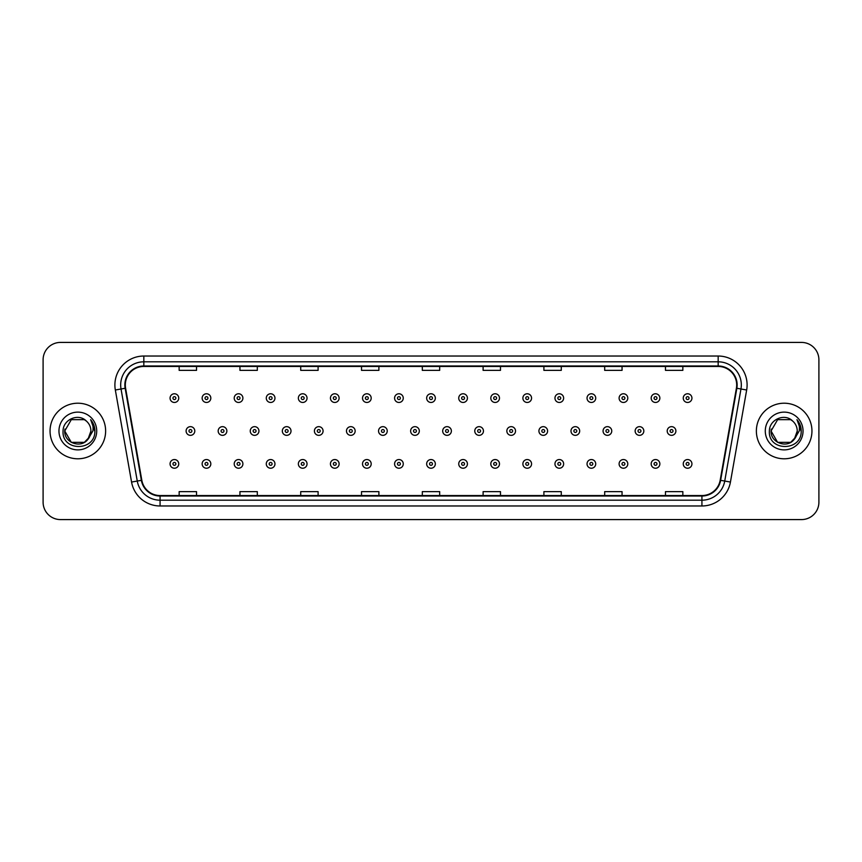 <?xml version="1.0" encoding="UTF-8"?>
<svg xmlns="http://www.w3.org/2000/svg" width="862" height="862" viewBox="0 0 862 862"><rect width="100%" height="100%" fill="white"/><g stroke="black" fill="none" stroke-linecap="round" stroke-linejoin="round"><path stroke-width="1.29" d="M50.05 431A27.789 27.789 0 0 0 77.839 458.789A27.789 27.789 0 0 0 105.627 431A27.789 27.789 0 0 0 77.839 403.211A27.789 27.789 0 0 0 50.05 431A27.789 27.789 0 0 0 77.839 458.789A27.789 27.789 0 0 0 105.627 431A27.789 27.789 0 0 0 77.839 403.211A27.789 27.789 0 0 0 50.05 431M756.373 431A27.789 27.789 0 0 0 784.161 458.789A27.789 27.789 0 0 0 811.95 431A27.789 27.789 0 0 0 784.161 403.211A27.789 27.789 0 0 0 756.373 431A27.789 27.789 0 0 0 784.161 458.789A27.789 27.789 0 0 0 811.95 431A27.789 27.789 0 0 0 784.161 403.211A27.789 27.789 0 0 0 756.373 431M125.313 384.969A18.522 18.522 0 0 1 143.835 366.447L718.165 366.447A18.522 18.522 0 0 1 736.407 388.191L720.179 480.242A18.522 18.522 0 0 1 701.927 495.553L160.073 495.553A18.522 18.522 0 0 1 141.821 480.242L125.593 388.191A18.522 18.522 0 0 1 125.313 384.969M124.85 384.969A18.986 18.986 0 0 0 125.141 388.266L141.368 480.328A18.986 18.986 0 0 0 160.073 496.016L701.927 496.016A18.986 18.986 0 0 0 720.632 480.328L736.859 388.266A18.986 18.986 0 0 0 718.165 365.984L143.835 365.984A18.986 18.986 0 0 0 124.85 384.969M115.336 390.001A28.952 28.952 0 0 1 143.835 356.028L718.165 356.028A28.952 28.952 0 0 1 746.664 390.001L730.437 482.052A28.952 28.952 0 0 1 701.927 505.972L160.073 505.972A28.952 28.952 0 0 1 131.563 482.052L115.336 390.001L121.036 388.999A23.155 23.155 0 0 1 143.835 361.814L718.165 361.814A23.155 23.155 0 0 1 740.964 388.999L724.737 481.05A23.155 23.155 0 0 1 701.927 500.186L160.073 500.186A23.155 23.155 0 0 1 137.263 481.05L121.036 388.999A23.155 23.155 0 0 1 120.68 384.969M818.9 359.788A17.369 17.369 0 0 0 801.531 342.419L60.469 342.419A17.369 17.369 0 0 0 43.1 359.788L43.1 502.212A17.369 17.369 0 0 0 60.469 519.581L801.531 519.581A17.369 17.369 0 0 0 818.9 502.212L818.9 359.788L818.9 502.212M422.315 366.447L422.315 370.369L439.685 370.369L439.685 366.447M361.523 366.447L361.523 370.369L378.892 370.369L378.892 366.447M300.73 366.447L300.73 370.369L318.1 370.369L318.1 366.447M239.948 366.447L239.948 370.369L257.318 370.369L257.318 366.447M179.156 366.447L179.156 370.369L196.525 370.369L196.525 366.447M483.108 366.447L483.108 370.369L500.477 370.369L500.477 366.447M543.9 366.447L543.9 370.369L561.27 370.369L561.27 366.447M604.682 366.447L604.682 370.369L622.052 370.369L622.052 366.447M665.475 366.447L665.475 370.369L682.844 370.369L682.844 366.447M439.685 495.553L439.685 491.631L422.315 491.631L422.315 495.553M378.892 495.553L378.892 491.631L361.523 491.631L361.523 495.553M318.1 495.553L318.1 491.631L300.73 491.631L300.73 495.553M257.318 495.553L257.318 491.631L239.948 491.631L239.948 495.553M196.525 495.553L196.525 491.631L179.156 491.631L179.156 495.553M500.477 495.553L500.477 491.631L483.108 491.631L483.108 495.553M561.27 495.553L561.27 491.631L543.9 491.631L543.9 495.553M622.052 495.553L622.052 491.631L604.682 491.631L604.682 495.553M682.844 495.553L682.844 491.631L665.475 491.631L665.475 495.553M43.1 359.788L43.1 502.212M801.531 342.419L60.469 342.419M60.469 519.581L801.531 519.581M178.746 398.115A4.342 4.342 0 0 1 174.404 402.457A4.342 4.342 0 0 1 170.062 398.115A4.342 4.342 0 0 1 174.404 393.772A4.342 4.342 0 0 1 178.746 398.115A4.342 4.342 0 0 0 174.404 393.772A4.342 4.342 0 0 0 170.062 398.115M186.106 431A4.342 4.342 0 0 1 190.448 426.658A4.342 4.342 0 0 1 194.79 431A4.342 4.342 0 0 1 190.448 435.342A4.342 4.342 0 0 1 186.106 431A4.342 4.342 0 0 0 190.448 435.342A4.342 4.342 0 0 0 194.79 431M170.062 463.885A4.342 4.342 0 0 1 174.404 459.543A4.342 4.342 0 0 1 178.746 463.885A4.342 4.342 0 0 1 174.404 468.228A4.342 4.342 0 0 1 170.062 463.885A4.342 4.342 0 0 0 174.404 468.228A4.342 4.342 0 0 0 178.746 463.885M210.824 398.115A4.342 4.342 0 0 1 206.481 402.457A4.342 4.342 0 0 1 202.139 398.115A4.342 4.342 0 0 1 206.481 393.772A4.342 4.342 0 0 1 210.824 398.115A4.342 4.342 0 0 0 206.481 393.772A4.342 4.342 0 0 0 202.139 398.115M242.901 398.115A4.342 4.342 0 0 1 238.558 402.457A4.342 4.342 0 0 1 234.216 398.115A4.342 4.342 0 0 1 238.558 393.772A4.342 4.342 0 0 1 242.901 398.115A4.342 4.342 0 0 0 238.558 393.772A4.342 4.342 0 0 0 234.216 398.115M274.967 398.115A4.342 4.342 0 0 1 270.625 402.457A4.342 4.342 0 0 1 266.283 398.115A4.342 4.342 0 0 1 270.625 393.772A4.342 4.342 0 0 1 274.967 398.115A4.342 4.342 0 0 0 270.625 393.772A4.342 4.342 0 0 0 266.283 398.115M307.044 398.115A4.342 4.342 0 0 1 302.702 402.457A4.342 4.342 0 0 1 298.36 398.115A4.342 4.342 0 0 1 302.702 393.772A4.342 4.342 0 0 1 307.044 398.115A4.342 4.342 0 0 0 302.702 393.772A4.342 4.342 0 0 0 298.36 398.115M218.172 431A4.342 4.342 0 0 1 222.515 426.658A4.342 4.342 0 0 1 226.857 431A4.342 4.342 0 0 1 222.515 435.342A4.342 4.342 0 0 1 218.172 431A4.342 4.342 0 0 0 222.515 435.342A4.342 4.342 0 0 0 226.857 431M250.249 431A4.342 4.342 0 0 1 254.592 426.658A4.342 4.342 0 0 1 258.934 431A4.342 4.342 0 0 1 254.592 435.342A4.342 4.342 0 0 1 250.249 431A4.342 4.342 0 0 0 254.592 435.342A4.342 4.342 0 0 0 258.934 431M282.327 431A4.342 4.342 0 0 1 286.669 426.658A4.342 4.342 0 0 1 291.011 431A4.342 4.342 0 0 1 286.669 435.342A4.342 4.342 0 0 1 282.327 431A4.342 4.342 0 0 0 286.669 435.342A4.342 4.342 0 0 0 291.011 431M84.379 442.335A13.092 13.092 0 0 0 90.93 431C90.855 427.046 89.346 423.759 86.415 421.109C78.367 412.693 62.915 419.632 63.066 431C61.59 451.203 94.346 451.731 94.874 431.981L94.906 431C94.852 426.712 93.43 422.94 90.618 419.686C92.751 423.199 93.505 426.97 92.88 431L87.956 439.297L90.93 431M89.465 437.012L84.379 442.335L71.298 442.335L64.747 431L71.298 442.335L84.379 442.335L87.601 439.717L84.379 442.335L71.298 442.335L64.747 431L71.298 442.335L84.379 442.335L87.805 439.491L84.379 442.335L71.298 442.335L64.747 431L71.298 442.335L84.379 442.335L89.465 437.012L84.379 442.335L71.298 442.335L64.747 431L71.298 442.335L84.379 442.335L89.465 437.012L84.379 442.335L71.298 442.335L64.747 431L71.298 419.665L84.379 419.665L86.415 421.109L84.379 419.665L71.298 419.665L64.747 431L71.298 419.665M64.898 429.06L64.747 431L71.298 419.665L84.379 419.665L86.415 421.109L84.379 419.665L71.298 419.665L64.747 431C64.079 442.605 80.489 448.714 87.601 439.717L87.956 439.297M58.961 431A18.878 18.878 0 0 0 77.839 449.878A18.878 18.878 0 0 0 96.716 431A18.878 18.878 0 0 0 77.839 412.122A18.878 18.878 0 0 0 58.961 431M90.747 419.837L94.895 431.496M790.702 442.335A13.092 13.092 0 0 0 797.253 431C797.178 427.046 795.669 423.759 792.738 421.109C784.689 412.693 769.249 419.632 769.389 431C767.913 451.203 800.669 451.731 801.207 431.981L801.229 431C801.186 426.712 799.753 422.94 796.941 419.686C799.085 423.199 799.828 426.97 799.203 431L794.29 439.297L797.253 431M777.621 442.335L790.702 442.335L794.128 439.491L790.702 442.335L777.621 442.335L771.07 431L777.621 442.335L790.702 442.335L795.788 437.012L790.702 442.335L777.621 442.335L771.07 431L777.621 419.665L790.702 419.665L792.738 421.109L790.702 419.665L777.621 419.665L771.07 431L777.621 419.665L790.702 419.665L792.738 421.109M794.128 439.491L790.702 442.335L777.621 442.335L771.07 431L777.621 442.335L790.702 442.335L794.128 439.491L790.95 442.195M794.29 439.297L793.924 439.717C786.823 448.714 770.402 442.605 771.07 431L777.621 442.335L790.702 442.335L795.788 437.012L790.702 442.335L777.621 442.335L771.07 431L771.221 429.06M765.284 431A18.878 18.878 0 0 0 784.161 449.878A18.878 18.878 0 0 0 803.039 431A18.878 18.878 0 0 0 784.161 412.122A18.878 18.878 0 0 0 765.284 431M797.07 419.837L801.218 431.496M339.122 398.115A4.342 4.342 0 0 1 334.779 402.457A4.342 4.342 0 0 1 330.437 398.115A4.342 4.342 0 0 1 334.779 393.772A4.342 4.342 0 0 1 339.122 398.115A4.342 4.342 0 0 0 334.779 393.772A4.342 4.342 0 0 0 330.437 398.115M371.199 398.115A4.342 4.342 0 0 1 366.856 402.457A4.342 4.342 0 0 1 362.514 398.115A4.342 4.342 0 0 1 366.856 393.772A4.342 4.342 0 0 1 371.199 398.115A4.342 4.342 0 0 0 366.856 393.772A4.342 4.342 0 0 0 362.514 398.115M403.265 398.115A4.342 4.342 0 0 1 398.923 402.457A4.342 4.342 0 0 1 394.58 398.115A4.342 4.342 0 0 1 398.923 393.772A4.342 4.342 0 0 1 403.265 398.115A4.342 4.342 0 0 0 398.923 393.772A4.342 4.342 0 0 0 394.58 398.115M314.404 431A4.342 4.342 0 0 1 318.735 426.658A4.342 4.342 0 0 1 323.078 431A4.342 4.342 0 0 1 318.735 435.342A4.342 4.342 0 0 1 314.404 431A4.342 4.342 0 0 0 318.735 435.342A4.342 4.342 0 0 0 323.078 431M346.47 431A4.342 4.342 0 0 1 350.812 426.658A4.342 4.342 0 0 1 355.155 431A4.342 4.342 0 0 1 350.812 435.342A4.342 4.342 0 0 1 346.47 431A4.342 4.342 0 0 0 350.812 435.342A4.342 4.342 0 0 0 355.155 431M378.547 431A4.342 4.342 0 0 1 382.89 426.658A4.342 4.342 0 0 1 387.232 431A4.342 4.342 0 0 1 382.89 435.342A4.342 4.342 0 0 1 378.547 431A4.342 4.342 0 0 0 382.89 435.342A4.342 4.342 0 0 0 387.232 431M435.342 398.115A4.342 4.342 0 0 1 431 402.457A4.342 4.342 0 0 1 426.658 398.115A4.342 4.342 0 0 1 431 393.772A4.342 4.342 0 0 1 435.342 398.115A4.342 4.342 0 0 0 431 393.772A4.342 4.342 0 0 0 426.658 398.115M467.419 398.115A4.342 4.342 0 0 1 463.077 402.457A4.342 4.342 0 0 1 458.735 398.115A4.342 4.342 0 0 1 463.077 393.772A4.342 4.342 0 0 1 467.419 398.115A4.342 4.342 0 0 0 463.077 393.772A4.342 4.342 0 0 0 458.735 398.115M499.486 398.115A4.342 4.342 0 0 1 495.144 402.457A4.342 4.342 0 0 1 490.801 398.115A4.342 4.342 0 0 1 495.144 393.772A4.342 4.342 0 0 1 499.486 398.115A4.342 4.342 0 0 0 495.144 393.772A4.342 4.342 0 0 0 490.801 398.115M531.563 398.115A4.342 4.342 0 0 1 527.221 402.457A4.342 4.342 0 0 1 522.878 398.115A4.342 4.342 0 0 1 527.221 393.772A4.342 4.342 0 0 1 531.563 398.115A4.342 4.342 0 0 0 527.221 393.772A4.342 4.342 0 0 0 522.878 398.115M563.64 398.115A4.342 4.342 0 0 1 559.298 402.457A4.342 4.342 0 0 1 554.956 398.115A4.342 4.342 0 0 1 559.298 393.772A4.342 4.342 0 0 1 563.64 398.115A4.342 4.342 0 0 0 559.298 393.772A4.342 4.342 0 0 0 554.956 398.115M410.624 431A4.342 4.342 0 0 1 414.967 426.658A4.342 4.342 0 0 1 419.309 431A4.342 4.342 0 0 1 414.967 435.342A4.342 4.342 0 0 1 410.624 431A4.342 4.342 0 0 0 414.967 435.342A4.342 4.342 0 0 0 419.309 431M442.691 431A4.342 4.342 0 0 1 447.033 426.658A4.342 4.342 0 0 1 451.376 431A4.342 4.342 0 0 1 447.033 435.342A4.342 4.342 0 0 1 442.691 431A4.342 4.342 0 0 0 447.033 435.342A4.342 4.342 0 0 0 451.376 431M474.768 431A4.342 4.342 0 0 1 479.11 426.658A4.342 4.342 0 0 1 483.453 431A4.342 4.342 0 0 1 479.11 435.342A4.342 4.342 0 0 1 474.768 431A4.342 4.342 0 0 0 479.11 435.342A4.342 4.342 0 0 0 483.453 431M506.845 431A4.342 4.342 0 0 1 511.188 426.658A4.342 4.342 0 0 1 515.53 431A4.342 4.342 0 0 1 511.188 435.342A4.342 4.342 0 0 1 506.845 431A4.342 4.342 0 0 0 511.188 435.342A4.342 4.342 0 0 0 515.53 431M538.922 431A4.342 4.342 0 0 1 543.265 426.658A4.342 4.342 0 0 1 547.596 431A4.342 4.342 0 0 1 543.265 435.342A4.342 4.342 0 0 1 538.922 431A4.342 4.342 0 0 0 543.265 435.342A4.342 4.342 0 0 0 547.596 431M595.717 398.115A4.342 4.342 0 0 1 591.375 402.457A4.342 4.342 0 0 1 587.033 398.115A4.342 4.342 0 0 1 591.375 393.772A4.342 4.342 0 0 1 595.717 398.115A4.342 4.342 0 0 0 591.375 393.772A4.342 4.342 0 0 0 587.033 398.115M627.784 398.115A4.342 4.342 0 0 1 623.442 402.457A4.342 4.342 0 0 1 619.099 398.115A4.342 4.342 0 0 1 623.442 393.772A4.342 4.342 0 0 1 627.784 398.115A4.342 4.342 0 0 0 623.442 393.772A4.342 4.342 0 0 0 619.099 398.115M659.861 398.115A4.342 4.342 0 0 1 655.519 402.457A4.342 4.342 0 0 1 651.176 398.115A4.342 4.342 0 0 1 655.519 393.772A4.342 4.342 0 0 1 659.861 398.115A4.342 4.342 0 0 0 655.519 393.772A4.342 4.342 0 0 0 651.176 398.115M691.938 398.115A4.342 4.342 0 0 1 687.596 402.457A4.342 4.342 0 0 1 683.254 398.115A4.342 4.342 0 0 1 687.596 393.772A4.342 4.342 0 0 1 691.938 398.115A4.342 4.342 0 0 0 687.596 393.772A4.342 4.342 0 0 0 683.254 398.115M570.989 431A4.342 4.342 0 0 1 575.331 426.658A4.342 4.342 0 0 1 579.673 431A4.342 4.342 0 0 1 575.331 435.342A4.342 4.342 0 0 1 570.989 431A4.342 4.342 0 0 0 575.331 435.342A4.342 4.342 0 0 0 579.673 431M603.066 431A4.342 4.342 0 0 1 607.408 426.658A4.342 4.342 0 0 1 611.751 431A4.342 4.342 0 0 1 607.408 435.342A4.342 4.342 0 0 1 603.066 431A4.342 4.342 0 0 0 607.408 435.342A4.342 4.342 0 0 0 611.751 431M635.143 431A4.342 4.342 0 0 1 639.485 426.658A4.342 4.342 0 0 1 643.828 431A4.342 4.342 0 0 1 639.485 435.342A4.342 4.342 0 0 1 635.143 431A4.342 4.342 0 0 0 639.485 435.342A4.342 4.342 0 0 0 643.828 431M667.21 431A4.342 4.342 0 0 1 671.552 426.658A4.342 4.342 0 0 1 675.894 431A4.342 4.342 0 0 1 671.552 435.342A4.342 4.342 0 0 1 667.21 431A4.342 4.342 0 0 0 671.552 435.342A4.342 4.342 0 0 0 675.894 431M202.139 463.885A4.342 4.342 0 0 1 206.481 459.543A4.342 4.342 0 0 1 210.824 463.885A4.342 4.342 0 0 1 206.481 468.228A4.342 4.342 0 0 1 202.139 463.885A4.342 4.342 0 0 0 206.481 468.228A4.342 4.342 0 0 0 210.824 463.885M234.216 463.885A4.342 4.342 0 0 1 238.558 459.543A4.342 4.342 0 0 1 242.901 463.885A4.342 4.342 0 0 1 238.558 468.228A4.342 4.342 0 0 1 234.216 463.885A4.342 4.342 0 0 0 238.558 468.228A4.342 4.342 0 0 0 242.901 463.885M266.283 463.885A4.342 4.342 0 0 1 270.625 459.543A4.342 4.342 0 0 1 274.967 463.885A4.342 4.342 0 0 1 270.625 468.228A4.342 4.342 0 0 1 266.283 463.885A4.342 4.342 0 0 0 270.625 468.228A4.342 4.342 0 0 0 274.967 463.885M298.36 463.885A4.342 4.342 0 0 1 302.702 459.543A4.342 4.342 0 0 1 307.044 463.885A4.342 4.342 0 0 1 302.702 468.228A4.342 4.342 0 0 1 298.36 463.885A4.342 4.342 0 0 0 302.702 468.228A4.342 4.342 0 0 0 307.044 463.885M330.437 463.885A4.342 4.342 0 0 1 334.779 459.543A4.342 4.342 0 0 1 339.122 463.885A4.342 4.342 0 0 1 334.779 468.228A4.342 4.342 0 0 1 330.437 463.885A4.342 4.342 0 0 0 334.779 468.228A4.342 4.342 0 0 0 339.122 463.885M362.514 463.885A4.342 4.342 0 0 1 366.856 459.543A4.342 4.342 0 0 1 371.199 463.885A4.342 4.342 0 0 1 366.856 468.228A4.342 4.342 0 0 1 362.514 463.885A4.342 4.342 0 0 0 366.856 468.228A4.342 4.342 0 0 0 371.199 463.885M394.58 463.885A4.342 4.342 0 0 1 398.923 459.543A4.342 4.342 0 0 1 403.265 463.885A4.342 4.342 0 0 1 398.923 468.228A4.342 4.342 0 0 1 394.58 463.885A4.342 4.342 0 0 0 398.923 468.228A4.342 4.342 0 0 0 403.265 463.885M426.658 463.885A4.342 4.342 0 0 1 431 459.543A4.342 4.342 0 0 1 435.342 463.885A4.342 4.342 0 0 1 431 468.228A4.342 4.342 0 0 1 426.658 463.885A4.342 4.342 0 0 0 431 468.228A4.342 4.342 0 0 0 435.342 463.885M458.735 463.885A4.342 4.342 0 0 1 463.077 459.543A4.342 4.342 0 0 1 467.419 463.885A4.342 4.342 0 0 1 463.077 468.228A4.342 4.342 0 0 1 458.735 463.885A4.342 4.342 0 0 0 463.077 468.228A4.342 4.342 0 0 0 467.419 463.885M490.801 463.885A4.342 4.342 0 0 1 495.144 459.543A4.342 4.342 0 0 1 499.486 463.885A4.342 4.342 0 0 1 495.144 468.228A4.342 4.342 0 0 1 490.801 463.885A4.342 4.342 0 0 0 495.144 468.228A4.342 4.342 0 0 0 499.486 463.885M522.878 463.885A4.342 4.342 0 0 1 527.221 459.543A4.342 4.342 0 0 1 531.563 463.885A4.342 4.342 0 0 1 527.221 468.228A4.342 4.342 0 0 1 522.878 463.885A4.342 4.342 0 0 0 527.221 468.228A4.342 4.342 0 0 0 531.563 463.885M554.956 463.885A4.342 4.342 0 0 1 559.298 459.543A4.342 4.342 0 0 1 563.64 463.885A4.342 4.342 0 0 1 559.298 468.228A4.342 4.342 0 0 1 554.956 463.885A4.342 4.342 0 0 0 559.298 468.228A4.342 4.342 0 0 0 563.64 463.885M587.033 463.885A4.342 4.342 0 0 1 591.375 459.543A4.342 4.342 0 0 1 595.717 463.885A4.342 4.342 0 0 1 591.375 468.228A4.342 4.342 0 0 1 587.033 463.885A4.342 4.342 0 0 0 591.375 468.228A4.342 4.342 0 0 0 595.717 463.885M619.099 463.885A4.342 4.342 0 0 1 623.442 459.543A4.342 4.342 0 0 1 627.784 463.885A4.342 4.342 0 0 1 623.442 468.228A4.342 4.342 0 0 1 619.099 463.885A4.342 4.342 0 0 0 623.442 468.228A4.342 4.342 0 0 0 627.784 463.885M651.176 463.885A4.342 4.342 0 0 1 655.519 459.543A4.342 4.342 0 0 1 659.861 463.885A4.342 4.342 0 0 1 655.519 468.228A4.342 4.342 0 0 1 651.176 463.885A4.342 4.342 0 0 0 655.519 468.228A4.342 4.342 0 0 0 659.861 463.885M683.254 463.885A4.342 4.342 0 0 1 687.596 459.543A4.342 4.342 0 0 1 691.938 463.885A4.342 4.342 0 0 1 687.596 468.228A4.342 4.342 0 0 1 683.254 463.885A4.342 4.342 0 0 0 687.596 468.228A4.342 4.342 0 0 0 691.938 463.885M718.165 356.028L718.165 365.984M121.036 388.999L125.141 388.266M160.073 505.972L160.073 496.016M701.927 496.016L701.927 505.972M720.632 480.328L730.437 482.052M131.563 482.052L141.368 480.328M736.859 388.266L746.664 390.001M143.835 356.028L143.835 365.984M172.96 398.115A1.444 1.444 0 0 0 174.404 399.559A1.444 1.444 0 0 0 175.859 398.115A1.444 1.444 0 0 0 174.404 396.671A1.444 1.444 0 0 0 172.96 398.115M191.892 431A1.444 1.444 0 0 0 190.448 429.556A1.444 1.444 0 0 0 188.993 431A1.444 1.444 0 0 0 190.448 432.444A1.444 1.444 0 0 0 191.892 431M175.859 463.885A1.444 1.444 0 0 0 174.404 462.441A1.444 1.444 0 0 0 172.96 463.885A1.444 1.444 0 0 0 174.404 465.329A1.444 1.444 0 0 0 175.859 463.885M205.037 398.115A1.444 1.444 0 0 0 206.481 399.559A1.444 1.444 0 0 0 207.925 398.115A1.444 1.444 0 0 0 206.481 396.671A1.444 1.444 0 0 0 205.037 398.115M237.104 398.115A1.444 1.444 0 0 0 238.558 399.559A1.444 1.444 0 0 0 240.002 398.115A1.444 1.444 0 0 0 238.558 396.671A1.444 1.444 0 0 0 237.104 398.115M269.181 398.115A1.444 1.444 0 0 0 270.625 399.559A1.444 1.444 0 0 0 272.08 398.115A1.444 1.444 0 0 0 270.625 396.671A1.444 1.444 0 0 0 269.181 398.115M301.258 398.115A1.444 1.444 0 0 0 302.702 399.559A1.444 1.444 0 0 0 304.146 398.115A1.444 1.444 0 0 0 302.702 396.671A1.444 1.444 0 0 0 301.258 398.115M223.969 431A1.444 1.444 0 0 0 222.515 429.556A1.444 1.444 0 0 0 221.071 431A1.444 1.444 0 0 0 222.515 432.444A1.444 1.444 0 0 0 223.969 431M256.036 431A1.444 1.444 0 0 0 254.592 429.556A1.444 1.444 0 0 0 253.148 431A1.444 1.444 0 0 0 254.592 432.444A1.444 1.444 0 0 0 256.036 431M288.113 431A1.444 1.444 0 0 0 286.669 429.556A1.444 1.444 0 0 0 285.214 431A1.444 1.444 0 0 0 286.669 432.444A1.444 1.444 0 0 0 288.113 431M333.335 398.115A1.444 1.444 0 0 0 334.779 399.559A1.444 1.444 0 0 0 336.223 398.115A1.444 1.444 0 0 0 334.779 396.671A1.444 1.444 0 0 0 333.335 398.115M365.402 398.115A1.444 1.444 0 0 0 366.856 399.559A1.444 1.444 0 0 0 368.3 398.115A1.444 1.444 0 0 0 366.856 396.671A1.444 1.444 0 0 0 365.402 398.115M397.479 398.115A1.444 1.444 0 0 0 398.923 399.559A1.444 1.444 0 0 0 400.377 398.115A1.444 1.444 0 0 0 398.923 396.671A1.444 1.444 0 0 0 397.479 398.115M320.19 431A1.444 1.444 0 0 0 318.735 429.556A1.444 1.444 0 0 0 317.291 431A1.444 1.444 0 0 0 318.735 432.444A1.444 1.444 0 0 0 320.19 431M352.267 431A1.444 1.444 0 0 0 350.812 429.556A1.444 1.444 0 0 0 349.369 431A1.444 1.444 0 0 0 350.812 432.444A1.444 1.444 0 0 0 352.267 431M384.333 431A1.444 1.444 0 0 0 382.89 429.556A1.444 1.444 0 0 0 381.446 431A1.444 1.444 0 0 0 382.89 432.444A1.444 1.444 0 0 0 384.333 431M429.556 398.115A1.444 1.444 0 0 0 431 399.559A1.444 1.444 0 0 0 432.444 398.115A1.444 1.444 0 0 0 431 396.671A1.444 1.444 0 0 0 429.556 398.115M461.623 398.115A1.444 1.444 0 0 0 463.077 399.559A1.444 1.444 0 0 0 464.521 398.115A1.444 1.444 0 0 0 463.077 396.671A1.444 1.444 0 0 0 461.623 398.115M493.7 398.115A1.444 1.444 0 0 0 495.144 399.559A1.444 1.444 0 0 0 496.598 398.115A1.444 1.444 0 0 0 495.144 396.671A1.444 1.444 0 0 0 493.7 398.115M525.777 398.115A1.444 1.444 0 0 0 527.221 399.559A1.444 1.444 0 0 0 528.665 398.115A1.444 1.444 0 0 0 527.221 396.671A1.444 1.444 0 0 0 525.777 398.115M557.854 398.115A1.444 1.444 0 0 0 559.298 399.559A1.444 1.444 0 0 0 560.742 398.115A1.444 1.444 0 0 0 559.298 396.671A1.444 1.444 0 0 0 557.854 398.115M416.411 431A1.444 1.444 0 0 0 414.967 429.556A1.444 1.444 0 0 0 413.512 431A1.444 1.444 0 0 0 414.967 432.444A1.444 1.444 0 0 0 416.411 431M448.488 431A1.444 1.444 0 0 0 447.033 429.556A1.444 1.444 0 0 0 445.589 431A1.444 1.444 0 0 0 447.033 432.444A1.444 1.444 0 0 0 448.488 431M480.554 431A1.444 1.444 0 0 0 479.11 429.556A1.444 1.444 0 0 0 477.667 431A1.444 1.444 0 0 0 479.11 432.444A1.444 1.444 0 0 0 480.554 431M512.631 431A1.444 1.444 0 0 0 511.188 429.556A1.444 1.444 0 0 0 509.733 431A1.444 1.444 0 0 0 511.188 432.444A1.444 1.444 0 0 0 512.631 431M544.709 431A1.444 1.444 0 0 0 543.265 429.556A1.444 1.444 0 0 0 541.81 431A1.444 1.444 0 0 0 543.265 432.444A1.444 1.444 0 0 0 544.709 431M589.92 398.115A1.444 1.444 0 0 0 591.375 399.559A1.444 1.444 0 0 0 592.819 398.115A1.444 1.444 0 0 0 591.375 396.671A1.444 1.444 0 0 0 589.92 398.115M621.998 398.115A1.444 1.444 0 0 0 623.442 399.559A1.444 1.444 0 0 0 624.896 398.115A1.444 1.444 0 0 0 623.442 396.671A1.444 1.444 0 0 0 621.998 398.115M654.075 398.115A1.444 1.444 0 0 0 655.519 399.559A1.444 1.444 0 0 0 656.963 398.115A1.444 1.444 0 0 0 655.519 396.671A1.444 1.444 0 0 0 654.075 398.115M686.141 398.115A1.444 1.444 0 0 0 687.596 399.559A1.444 1.444 0 0 0 689.04 398.115A1.444 1.444 0 0 0 687.596 396.671A1.444 1.444 0 0 0 686.141 398.115M576.786 431A1.444 1.444 0 0 0 575.331 429.556A1.444 1.444 0 0 0 573.887 431A1.444 1.444 0 0 0 575.331 432.444A1.444 1.444 0 0 0 576.786 431M608.852 431A1.444 1.444 0 0 0 607.408 429.556A1.444 1.444 0 0 0 605.964 431A1.444 1.444 0 0 0 607.408 432.444A1.444 1.444 0 0 0 608.852 431M640.929 431A1.444 1.444 0 0 0 639.485 429.556A1.444 1.444 0 0 0 638.031 431A1.444 1.444 0 0 0 639.485 432.444A1.444 1.444 0 0 0 640.929 431M673.006 431A1.444 1.444 0 0 0 671.552 429.556A1.444 1.444 0 0 0 670.108 431A1.444 1.444 0 0 0 671.552 432.444A1.444 1.444 0 0 0 673.006 431M207.925 463.885A1.444 1.444 0 0 0 206.481 462.441A1.444 1.444 0 0 0 205.037 463.885A1.444 1.444 0 0 0 206.481 465.329A1.444 1.444 0 0 0 207.925 463.885M240.002 463.885A1.444 1.444 0 0 0 238.558 462.441A1.444 1.444 0 0 0 237.104 463.885A1.444 1.444 0 0 0 238.558 465.329A1.444 1.444 0 0 0 240.002 463.885M272.08 463.885A1.444 1.444 0 0 0 270.625 462.441A1.444 1.444 0 0 0 269.181 463.885A1.444 1.444 0 0 0 270.625 465.329A1.444 1.444 0 0 0 272.08 463.885M304.146 463.885A1.444 1.444 0 0 0 302.702 462.441A1.444 1.444 0 0 0 301.258 463.885A1.444 1.444 0 0 0 302.702 465.329A1.444 1.444 0 0 0 304.146 463.885M336.223 463.885A1.444 1.444 0 0 0 334.779 462.441A1.444 1.444 0 0 0 333.335 463.885A1.444 1.444 0 0 0 334.779 465.329A1.444 1.444 0 0 0 336.223 463.885M368.3 463.885A1.444 1.444 0 0 0 366.856 462.441A1.444 1.444 0 0 0 365.402 463.885A1.444 1.444 0 0 0 366.856 465.329A1.444 1.444 0 0 0 368.3 463.885M400.377 463.885A1.444 1.444 0 0 0 398.923 462.441A1.444 1.444 0 0 0 397.479 463.885A1.444 1.444 0 0 0 398.923 465.329A1.444 1.444 0 0 0 400.377 463.885M432.444 463.885A1.444 1.444 0 0 0 431 462.441A1.444 1.444 0 0 0 429.556 463.885A1.444 1.444 0 0 0 431 465.329A1.444 1.444 0 0 0 432.444 463.885M464.521 463.885A1.444 1.444 0 0 0 463.077 462.441A1.444 1.444 0 0 0 461.623 463.885A1.444 1.444 0 0 0 463.077 465.329A1.444 1.444 0 0 0 464.521 463.885M496.598 463.885A1.444 1.444 0 0 0 495.144 462.441A1.444 1.444 0 0 0 493.7 463.885A1.444 1.444 0 0 0 495.144 465.329A1.444 1.444 0 0 0 496.598 463.885M528.665 463.885A1.444 1.444 0 0 0 527.221 462.441A1.444 1.444 0 0 0 525.777 463.885A1.444 1.444 0 0 0 527.221 465.329A1.444 1.444 0 0 0 528.665 463.885M560.742 463.885A1.444 1.444 0 0 0 559.298 462.441A1.444 1.444 0 0 0 557.854 463.885A1.444 1.444 0 0 0 559.298 465.329A1.444 1.444 0 0 0 560.742 463.885M592.819 463.885A1.444 1.444 0 0 0 591.375 462.441A1.444 1.444 0 0 0 589.92 463.885A1.444 1.444 0 0 0 591.375 465.329A1.444 1.444 0 0 0 592.819 463.885M624.896 463.885A1.444 1.444 0 0 0 623.442 462.441A1.444 1.444 0 0 0 621.998 463.885A1.444 1.444 0 0 0 623.442 465.329A1.444 1.444 0 0 0 624.896 463.885M656.963 463.885A1.444 1.444 0 0 0 655.519 462.441A1.444 1.444 0 0 0 654.075 463.885A1.444 1.444 0 0 0 655.519 465.329A1.444 1.444 0 0 0 656.963 463.885M689.04 463.885A1.444 1.444 0 0 0 687.596 462.441A1.444 1.444 0 0 0 686.141 463.885A1.444 1.444 0 0 0 687.596 465.329A1.444 1.444 0 0 0 689.04 463.885"/></g></svg>

